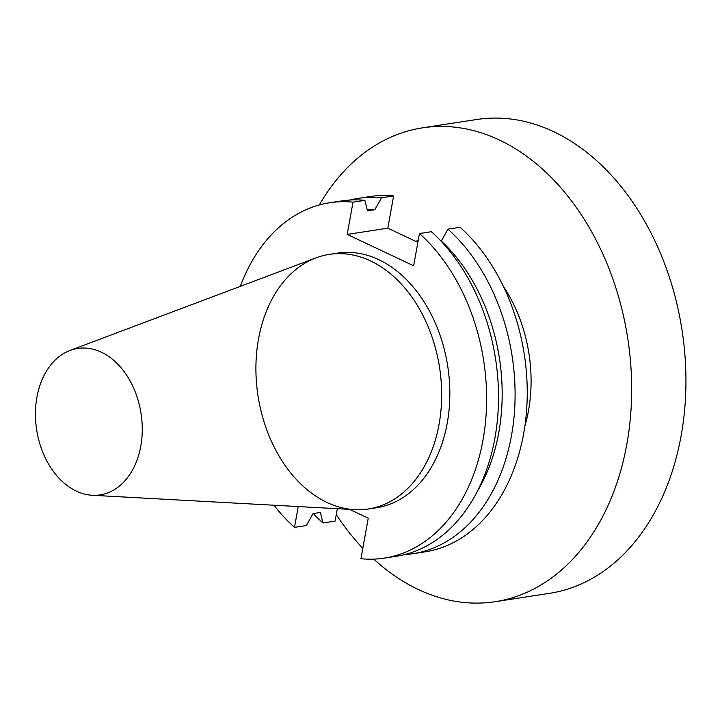 <?xml version="1.0" encoding="UTF-8"?>
<svg xmlns="http://www.w3.org/2000/svg" width="722" height="722" viewBox="0 0 722 722"><rect width="100%" height="100%" fill="white"/><g stroke="black" fill="none" stroke-linecap="round" stroke-linejoin="round"><path stroke-width="1.08" d="M349.592 509.371L368.238 518.17L360.946 558.72A179.769 128.218 -98.7 0 0 384.312 558.124A179.769 128.218 -98.7 0 0 485.256 424.374A179.769 128.218 -98.7 0 0 419.455 233.522L413.652 265.768L347.201 234.406L353.004 202.16A179.769 128.218 -98.7 0 0 329.638 202.756A179.769 128.218 -98.7 0 0 240.3 286.363M404.428 554.631A179.769 128.218 -98.7 0 0 412.785 553.738L424.924 551.87A179.769 128.218 -98.7 0 0 525.878 418.128A179.769 128.218 -98.7 0 0 460.076 227.277L447.929 229.136L441.304 241.076A168.244 120.005 81.3 0 1 477.432 491.186M313.312 513.541A179.769 128.218 -98.7 0 0 322.969 522.972L335.107 521.113L337.345 508.703M417.867 242.339L387.822 228.161L393.625 195.915A179.769 128.218 -98.7 0 0 370.26 196.51L358.121 198.379A179.769 128.218 -98.7 0 0 349.881 200.03M273.963 505.229A179.769 128.218 -98.7 0 0 294.495 527.358L298.231 506.555M368.382 508.992L376.559 507.728A128.787 91.856 -98.7 0 0 447.766 366.469A128.787 91.856 -98.7 0 0 337.391 253.142L329.214 254.406A128.787 91.856 -98.7 0 0 258.494 339.078A128.787 91.856 -98.7 0 0 368.382 508.992A128.787 91.856 -98.7 0 0 439.59 367.733A128.787 91.856 -98.7 0 0 329.214 254.406M367.146 209.488A168.244 120.005 81.3 0 1 374.853 209.723L381.487 197.783A179.769 128.218 -98.7 0 0 358.121 198.379M381.487 197.783L393.625 195.915M353.004 202.16L364.89 200.337A179.769 128.218 -98.7 0 0 341.524 200.933L329.638 202.756M322.969 522.972L320.378 512.458L313.005 513.586L306.381 525.526L294.495 527.358M364.89 200.337L367.48 210.851L374.853 209.723M412.785 553.738A179.769 128.218 -98.7 0 0 513.73 419.996A179.769 128.218 -98.7 0 0 447.929 229.136M384.312 558.124L396.188 556.292A179.769 128.218 -98.7 0 0 497.142 422.55A179.769 128.218 -98.7 0 0 431.341 231.69L419.455 233.522M387.822 228.161L347.201 234.406M524.876 426.061A128.787 91.856 -98.7 0 0 528.513 410.556A128.787 91.856 -98.7 0 0 503.396 286.463M418.155 240.724A128.787 91.856 -98.7 0 0 415.484 241.211M319.305 204.967A239.695 170.961 81.3 0 1 422.352 127.866A239.695 170.961 81.3 0 1 626.858 444.093A239.695 170.961 81.3 0 1 495.247 601.688A239.695 170.961 81.3 0 1 373.788 559.126M362.814 548.314A239.695 170.961 81.3 0 1 336.281 514.615M422.352 127.866L476.619 119.518A239.695 170.961 81.3 0 1 681.126 435.745A239.695 170.961 81.3 0 1 549.505 593.34L495.247 601.688M36.93 397.172A74.068 52.832 -98.7 0 0 76.37 491.131A74.068 52.832 -98.7 0 0 92.254 495.274A74.068 52.832 -98.7 0 0 141.079 413.652A74.068 52.832 -98.7 0 0 69.98 350.477A74.068 52.832 -98.7 0 0 36.93 397.172M69.98 350.477L315.956 257.889A128.787 91.856 81.3 0 1 439.59 367.733A128.787 91.856 81.3 0 1 354.692 509.651L92.254 495.274"/></g></svg>
